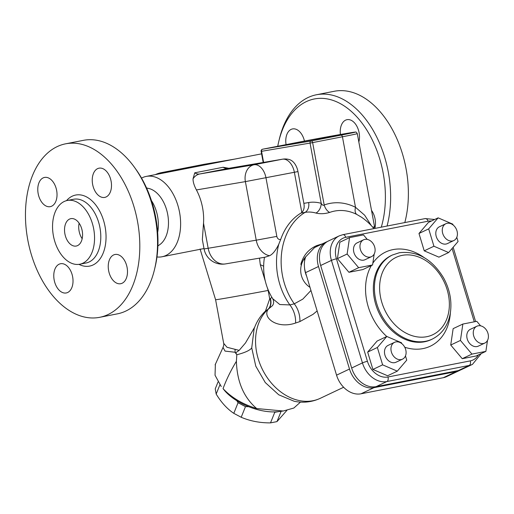 <?xml version="1.0" encoding="UTF-8"?>
<svg xmlns="http://www.w3.org/2000/svg" width="514" height="514" viewBox="0 0 514 514"><rect width="100%" height="100%" fill="white"/><g stroke="black" fill="none" stroke-linecap="round" stroke-linejoin="round"><path stroke-width="0.77" d="M66.524 143.657A88.402 55.628 -101.1 0 0 65.663 143.811A88.402 55.628 -101.1 0 0 28.039 241.246A88.402 55.628 -101.1 0 0 99.6 317.331A88.402 55.628 -101.1 0 0 137.36 220.577A88.402 55.628 -101.1 0 0 66.524 143.657M38.164 193.611A14.887 9.368 78.9 0 1 44.545 177.433A14.887 9.368 78.9 0 1 56.598 190.244A14.887 9.368 78.9 0 1 50.263 206.654A14.887 9.368 78.9 0 1 38.164 193.611M66.113 292.986A14.887 9.368 78.9 0 1 54.182 280.027A14.887 9.368 78.9 0 1 60.543 263.733A14.887 9.368 78.9 0 1 72.59 276.545A14.887 9.368 78.9 0 1 66.255 292.961A14.887 9.368 78.9 0 1 66.113 292.986M127.106 267.531A14.887 9.368 78.9 0 1 120.726 283.709A14.887 9.368 78.9 0 1 108.672 270.897A14.887 9.368 78.9 0 1 115.007 254.488A14.887 9.368 78.9 0 1 127.106 267.531M99.157 168.155A14.887 9.368 78.9 0 1 111.088 181.114A14.887 9.368 78.9 0 1 104.727 197.408A14.887 9.368 78.9 0 1 92.674 184.597A14.887 9.368 78.9 0 1 99.009 168.181A14.887 9.368 78.9 0 1 99.157 168.155M67.63 200.415A32.478 20.438 -101.1 0 0 67.315 200.473A32.478 20.438 -101.1 0 0 53.495 236.273A32.478 20.438 -101.1 0 0 79.786 264.222A32.478 20.438 -101.1 0 0 93.651 228.672A32.478 20.438 -101.1 0 0 67.63 200.415M157.657 232.405A29.78 18.742 -101.1 0 0 151.437 200.601M64.886 233.819A13.962 8.783 78.9 0 1 70.868 218.649A13.962 8.783 78.9 0 1 82.169 230.664A13.962 8.783 78.9 0 1 76.226 246.045A13.962 8.783 78.9 0 1 64.886 233.819M79.124 223.185A13.962 8.783 -101.1 0 0 79.085 231.043A13.962 8.783 -101.1 0 0 82.169 238.734M65.663 143.811L83.409 140.341A88.402 55.628 78.9 0 1 84.27 140.181A88.402 55.628 78.9 0 1 134.623 167.538A88.402 55.628 78.9 0 1 154.541 269.368A88.402 55.628 78.9 0 1 117.346 313.861L99.6 317.331M154.541 269.368L155.1 267.036A84.681 53.289 -101.1 0 0 136.024 169.492L134.623 167.538M304.673 260.662A23.278 17.868 -115.3 0 0 305.56 272.645L336.554 375.162L349.501 369.033L318.507 266.515A23.278 17.868 64.7 0 1 326.294 242.004L314.549 247.568L305.682 256.871A23.278 17.868 -115.3 0 0 304.673 260.662A73.862 56.681 -115.3 0 1 304.166 258.863L305.682 256.871M336.554 375.162A23.278 17.868 -115.3 0 0 361.001 393.801L443.306 377.706L456.252 371.577A23.278 17.868 64.7 0 0 459.529 370.498A23.278 17.868 64.7 0 0 460.583 369.939M349.501 369.033A23.278 17.868 64.7 0 0 373.941 387.672L456.252 371.577M310.951 290.474L302.81 299.116L294.278 303.825L289.883 304.924L279.796 304.532L272.709 298.685M343.641 387.254L320.318 398.299C311.992 402.128 303.286 403.117 294.207 401.273L278.755 394.797L265.269 382.557L255.773 366.161L251.738 347.869L254.147 328.709C256.544 321.783 260.373 315.859 265.629 310.925L268.295 309.158C261.941 317.311 276.705 329.506 295.582 323.036L299.887 321.578A22.333 17.855 74.4 0 0 294.278 303.825A59.553 46.279 80.4 0 1 305.104 212.366A57.343 36.083 78.9 0 1 315.975 213.066C320.254 214.094 324.822 213.882 329.673 212.43A53.366 41.473 -99.6 0 1 356.761 214.428L361.515 217.223A59.553 59.553 0 0 1 373.916 228.608M299.887 321.578L313.026 314.343L317.138 310.938M295.582 323.036A22.333 17.868 74.3 0 0 289.883 304.924A59.553 46.279 80.4 0 1 278.761 244.285C275.69 250.556 272.619 254.366 269.542 255.715L265.173 257.167M271.919 297.388L270.383 298.512A11.167 8.571 64.7 0 1 268.295 309.158L272.426 305.689M223.674 343.32C223.995 344.046 223.783 345.408 223.031 347.419L225.036 351.094L235.02 352.257L235.817 352.707L239.164 350.368L227.015 347.271L223.674 343.32L215.591 299.707A40.947 0.501 -10.5 0 0 215.591 299.713A40.947 0.501 -10.5 0 0 224.618 298.358A40.947 0.501 -10.5 0 0 268.16 290.449L267.293 287.615M239.164 350.368L245.493 342.947L254.751 327.065M265.462 311.079L269.715 298.833L268.16 290.449M265.397 281.409L260.29 264.71L259.493 258.137M225.768 263.862A18.613 14.463 -99.6 0 1 225.492 263.913L225.492 263.913A18.613 14.463 -99.6 0 1 208.183 248.339L203.525 223.204A40.947 25.764 -101.1 0 0 202.58 207.765A40.947 25.764 -101.1 0 0 196.412 189.936C194.093 185.503 192.968 181.802 193.039 178.846L194.742 172.82L223.134 167.262L228.865 168.303M202.355 239.652L204.077 248.956L256.235 240.179A18.613 14.463 80.4 0 0 269.542 255.715M202.343 239.608L203.525 223.204M278.761 244.285L280.721 239.389A59.553 46.279 80.4 0 1 300.979 213.066A9.303 7.228 80.4 0 0 301.821 212.462C303.967 210.271 304.648 207.238 303.851 203.358L297.959 171.56A13.801 8.687 -101.1 0 0 289.678 159.674A14.887 14.887 0 0 0 282.642 159.173A14.887 11.571 80.4 0 0 282.417 159.212A14.887 9.368 78.9 0 1 294.374 172.28L297.959 171.56M196.412 189.936L245.384 181.622L294.374 172.28L301.821 212.462M245.384 181.622A14.887 11.571 -99.6 0 1 254.032 164.763A14.887 9.368 78.9 0 1 265.982 177.838L276.834 236.389L256.235 240.179L245.384 181.622M141.543 178.114A40.947 25.764 78.9 0 1 146.284 176.398A40.947 25.764 78.9 0 1 146.683 176.328A40.947 25.764 78.9 0 1 179.547 212.269A40.947 25.764 78.9 0 1 162 256.769A40.947 25.764 78.9 0 1 156.969 256.968M261.594 153.847L146.284 176.398M235.81 352.713L236.819 354.756L235.02 352.257A9.303 6.984 87.6 0 0 235.001 349.289M459.529 370.498L446.589 376.627A23.278 17.868 -115.3 0 1 443.306 377.706M327.392 241.541A23.278 17.868 64.7 0 0 326.294 242.004M304.526 267.691A20.47 15.709 64.7 0 0 306.64 276.211M322.329 243.88A57.317 7.048 163.2 0 0 316.605 245.641C308.548 249.264 303.311 255.426 300.889 264.132A53.719 41.223 64.7 0 0 301.243 265.481M302.142 262.622L300.889 264.132L301.712 263.81M316.605 245.641A5.583 0.463 -107.4 0 1 316.83 246.489M251.738 347.869A52.113 10.916 -2.8 0 1 236.819 354.756L236.401 361.278C237.012 381.754 243.777 397.515 256.692 408.546C242.807 404.312 231.589 397.682 223.05 388.642L224.888 390.916C236.806 404.428 262.012 413.995 279.192 411.521L283.265 411.014L293.841 408.032L300.484 402.102M221.251 386.56L215.038 375.252L215.385 364.085M256.692 408.546L283.265 411.014M428.053 221.213A3.72 2.345 -101.1 0 0 425.181 218.585L342.87 234.68L339.234 235.875L328.452 240.982A23.278 17.868 64.7 0 0 320.659 265.494L351.653 368.011A23.278 17.868 64.7 0 0 376.1 386.65L458.404 370.549A23.278 17.868 64.7 0 0 461.688 369.476L472.469 364.368A23.278 17.868 64.7 0 1 469.192 365.441A3.72 2.345 -101.1 0 0 470.278 360.886L387.967 376.987A19.558 15.009 -115.3 0 1 367.433 361.323L336.439 258.812A19.558 15.009 -115.3 0 1 345.742 237.314L428.053 221.213A19.558 15.009 -115.3 0 1 431.413 221.026M485.878 351.377L476.17 355.971L462.24 358.695L450.727 345.029L453.149 328.639L462.857 324.045L460.435 340.435L471.942 354.101L485.878 351.377L487.497 340.441M397.303 371.159L387.601 375.76L372.907 369.444L367.664 352.09L377.103 341.052L386.811 336.458L377.366 347.49L382.615 364.844L397.303 371.159L406.747 360.128L405.475 355.919M372.573 264.961L362.871 269.561L348.935 272.285L337.428 258.619L339.85 242.229L349.552 237.629L347.13 254.019L358.644 267.685L372.573 264.961L374.192 254.025M448.619 252.547L438.917 257.148L424.223 250.832L418.981 233.478L428.419 222.44L438.127 217.846L428.682 228.878L433.932 246.232L448.619 252.547L458.064 241.516L456.792 237.307M453.059 224.965L452.815 224.162L438.127 217.846M453.83 240.539L447.36 243.604A9.303 7.138 -115.3 0 1 436.919 238.252A9.303 7.138 -115.3 0 1 439.393 226.79L445.863 223.718A9.303 7.138 64.7 0 0 443.389 235.187A9.303 7.138 64.7 0 0 453.83 240.539A9.303 7.138 64.7 0 0 456.65 229.899A9.303 7.138 64.7 0 0 447.174 223.294A9.303 7.138 64.7 0 0 445.863 223.718M418.981 233.478L428.682 228.878M424.223 250.832L433.932 246.232M367.285 239.415L363.488 234.904L349.552 237.629M371.519 256.64L365.049 259.705A9.303 7.138 -115.3 0 1 353.966 252.682A9.303 7.138 -115.3 0 1 357.082 242.884L363.552 239.82A9.303 7.138 64.7 0 0 360.436 249.618A9.303 7.138 64.7 0 0 371.519 256.64A9.303 7.138 64.7 0 0 373.986 245.172A9.303 7.138 64.7 0 0 363.552 239.82M337.428 258.619L347.13 254.019M348.935 272.285L358.644 267.685M401.742 343.577L401.498 342.774L386.811 336.458M402.513 359.151L396.043 362.216A9.303 7.138 -115.3 0 1 394.733 362.646A9.303 7.138 -115.3 0 1 385.249 356.041A9.303 7.138 -115.3 0 1 388.076 345.402L394.546 342.33A9.303 7.138 64.7 0 0 391.719 352.977A9.303 7.138 64.7 0 0 401.203 359.582A9.303 7.138 64.7 0 0 402.513 359.151A9.303 7.138 64.7 0 0 404.981 347.689A9.303 7.138 64.7 0 0 394.546 342.33M372.907 369.444L382.615 364.844M367.664 352.09L377.366 347.49M480.59 325.825L476.793 321.321L462.857 324.045M484.824 343.056L478.348 346.121A9.303 7.138 -115.3 0 1 467.913 340.769A9.303 7.138 -115.3 0 1 470.381 329.301L476.857 326.236A9.303 7.138 64.7 0 0 474.383 337.704A9.303 7.138 64.7 0 0 484.824 343.056A9.303 7.138 64.7 0 0 487.934 333.258A9.303 7.138 64.7 0 0 476.857 326.236M450.727 345.029L460.435 340.435M462.24 358.695L471.942 354.101M281.139 411.277L276.982 421.608L286.863 410.416M279.584 411.47L274.784 412.273L270.512 422.881L276.982 421.608M248.628 406.696L245.474 406.638L241.194 417.265C250.183 421.075 259.955 422.951 270.512 422.881M274.784 412.273L273.756 411.855M245.474 406.638L238.072 402.713L233.793 413.34L241.194 417.265M219.902 384.806L216.176 394.071C221.264 402.436 227.137 408.861 233.793 413.34M238.072 402.713L236.761 400.657M218.02 381.966L215.237 388.88L216.176 394.071M146.554 187.963L149.702 188.709A29.78 18.742 78.9 0 1 167.615 213.946A29.78 18.742 78.9 0 1 160.535 244.073L157.901 245.955M292.402 143.387A1.863 1.169 78.9 0 1 292.421 143.387L262.609 149.214L292.44 143.38A39.083 0.475 169.5 0 1 346.5 133.434A39.083 0.475 169.5 0 1 340.943 135.15L311.131 140.977A1.863 1.446 80.4 0 0 310.051 143.085L312.628 142.609A1.863 1.169 -101.1 0 0 311.131 140.977L262.628 149.214A1.863 1.863 0 0 0 261.138 151.379L261.549 151.322A1.863 1.446 -99.6 0 1 262.628 149.214A1.863 1.169 -101.1 0 0 262.609 149.214L262.609 149.214A1.863 1.169 -101.1 0 0 262.526 149.24M371.326 225.652L364.664 215.212L355.502 207.296A9.303 5.089 -63.3 0 0 356.761 214.428M329.673 212.43A9.303 5.802 -109.9 0 1 324.186 204.99L312.628 142.609L342.433 136.782L355.502 207.296A61.706 47.95 80.4 0 0 324.186 204.99C323.338 205.741 322.349 205.195 321.218 203.351A9.303 6.881 -73.9 0 1 315.975 213.066M234.956 159.057L204.109 164.294A18.613 14.463 80.4 0 0 203.833 164.345L235.014 159.051M155.305 174.638A40.947 31.817 -99.6 0 1 161.248 172.672L203.833 164.345M277.746 146.259A84.681 53.289 78.9 0 1 278.742 141.575A84.681 53.289 78.9 0 1 315.198 98.81A84.681 53.289 78.9 0 1 371.32 137.99A84.681 53.289 78.9 0 1 381.285 227.169M340.416 134.488A14.887 9.368 78.9 0 1 347.008 119.678A14.887 9.368 78.9 0 1 347.149 119.653A14.887 9.368 78.9 0 1 356.96 126.425A14.887 9.368 78.9 0 1 358.836 141.992M371.519 210.406A14.887 9.368 78.9 0 1 375.098 219.022A14.887 9.368 78.9 0 1 374.79 228.441M286.073 144.627A14.887 9.368 78.9 0 1 292.537 128.924A14.887 9.368 78.9 0 1 304.455 141.074M387.061 226.038A88.402 55.628 -101.1 0 0 375.284 134.225A88.402 55.628 -101.1 0 0 317.356 94.595A88.402 55.628 -101.1 0 0 316.495 94.749A88.402 55.628 -101.1 0 0 279.301 139.236L278.742 141.575M404.807 222.568A88.402 55.628 -101.1 0 0 393.03 130.755A88.402 55.628 -101.1 0 0 335.102 91.119A88.402 55.628 -101.1 0 0 334.241 91.28L316.495 94.749M78.957 264.357A36.198 22.777 -101.1 0 0 106 234.68A36.198 22.777 -101.1 0 0 76.04 194.979A36.198 22.777 -101.1 0 0 66.499 200.666M67.315 200.473L73.56 199.252A32.478 20.438 78.9 0 1 73.875 199.194A32.478 20.438 78.9 0 1 99.902 227.451A32.478 20.438 78.9 0 1 86.031 263.001L79.786 264.222M305.56 272.645L318.507 266.515M361.001 393.801L373.941 387.672M320.318 398.299A52.113 39.989 -115.3 0 1 264.691 373.652A52.113 39.989 -115.3 0 1 268.006 309.293A11.167 8.571 64.7 0 0 270.094 298.647L269.715 298.833M260.29 264.71L263.663 266.201M280.721 239.389A3.72 2.891 -99.6 0 1 276.834 236.389M223.134 167.262A14.887 9.368 -101.1 0 0 228.1 168.431L282.417 159.212L254.032 164.763L199.715 173.989L228.1 168.431A14.887 11.571 80.4 0 1 228.325 168.393L282.642 159.173M193.039 178.846A14.887 11.571 80.4 0 1 199.715 173.989A14.887 9.368 78.9 0 1 194.742 172.82M376.1 386.65L386.881 381.542L469.192 365.441L458.404 370.549M432.242 339.105L431.162 339.619A46.53 35.704 -115.3 0 1 378.979 312.853A46.53 35.704 -115.3 0 1 391.327 255.516L392.407 255.008A46.53 35.704 64.7 0 0 380.058 312.345A46.53 35.704 64.7 0 0 432.242 339.105C442.104 334.087 448.131 325.42 450.322 313.103C452.082 301.165 449.834 289.433 443.576 277.901C432.056 259.05 417.304 250.665 399.314 252.74L392.407 255.008M424.262 257.662A52.113 39.989 64.7 0 0 393.043 249.598A52.113 39.989 64.7 0 0 372.836 263.174M371.352 265.539A52.113 39.989 64.7 0 0 386.746 336.484M404.762 347.246A52.113 39.989 64.7 0 0 450.373 312.775M402.186 255.368A42.803 32.851 -115.3 0 1 448.902 310.835A42.803 32.851 -115.3 0 1 392.355 321.899A42.803 32.851 -115.3 0 1 402.186 255.368M478.412 354.911A19.558 15.009 -115.3 0 1 470.278 360.886M452.095 248.487L474.268 321.815M339.234 235.875A23.278 17.868 64.7 0 0 331.446 260.386L362.441 362.903A23.278 17.868 64.7 0 0 386.881 381.542A3.72 2.345 -101.1 0 0 387.967 376.987M320.659 265.494L331.446 260.386A3.72 0.456 -16.8 0 1 336.439 258.812M351.653 368.011L362.441 362.903A3.72 0.456 -16.8 0 1 367.433 361.323M342.87 234.68A3.72 2.345 78.9 0 1 345.742 237.314M236.401 361.278C230.799 370.523 226.346 379.64 223.05 388.642M300.979 213.066L305.104 212.366A9.303 7.228 -99.6 0 0 308.651 202.542L303.851 203.358M263.598 162.405L261.549 151.322L310.051 143.085L321.218 203.351A66.3 41.718 -101.1 0 0 308.651 202.542M292.421 143.387A1.863 1.169 78.9 0 1 292.44 143.38L355.444 132.098C355.868 131.732 356.478 132.246 357.288 133.634L374.584 226.957A40.947 0.501 169.5 0 1 372.907 227.413M357.288 133.634A40.947 0.501 -10.5 0 1 342.433 136.782A1.863 1.169 -101.1 0 0 340.943 135.15M372.682 227.156A40.947 0.501 169.5 0 1 374.584 226.957L374.783 228.441M192.429 167.378L161.248 172.672M272.42 305.682C273.885 303.806 274.013 301.525 272.799 298.84A59.553 59.553 0 0 1 264.472 257.289M200.087 249.02L215.591 299.713M204.077 248.956A18.613 18.613 0 0 0 225.492 263.913L265.295 257.154M204.007 248.551L162 256.769M305.74 256.737A20.47 20.47 0 0 0 310.013 287.365M425.181 218.585L434.671 219.484M475.611 321.552L453.149 247.26M481.277 353.555L472.469 364.368M215.109 364.869L223.044 347.413M261.138 151.379L263.194 162.475"/></g></svg>
